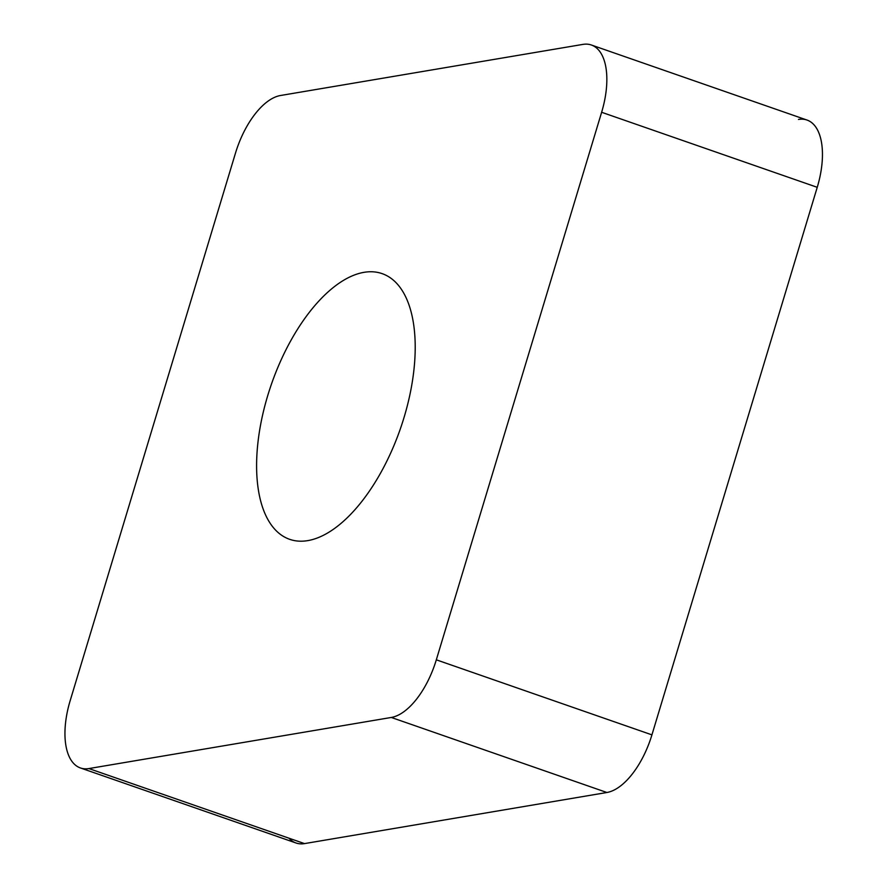 <?xml version="1.0" encoding="UTF-8"?>
<svg xmlns="http://www.w3.org/2000/svg" width="888" height="888" viewBox="0 0 888 888"><rect width="100%" height="100%" fill="white"/><g stroke="black" fill="none" stroke-linecap="round" stroke-linejoin="round"><path stroke-width="1.33" d="M288.989 838.194A65.812 31.913 109.2 0 0 304.506 843.6L606.893 792.496A65.812 31.913 109.2 0 0 651.925 734.864L817.238 187.313L651.925 734.864A65.812 31.913 109.2 0 1 606.893 792.496L304.506 843.6A65.812 31.913 109.2 0 1 296.026 842.99L80.42 767.954A65.812 31.913 -70.8 0 0 88.911 768.564L391.297 717.46A65.812 31.913 -70.8 0 0 436.319 659.817L601.631 112.277A65.812 31.913 -70.8 0 0 591.386 45.011A65.812 31.913 -70.8 0 0 582.894 44.4L280.508 95.504A65.812 31.913 -70.8 0 0 235.475 153.136L70.163 700.688A65.812 31.913 -70.8 0 0 80.42 767.954M591.386 45.011L806.981 120.047A65.812 31.913 109.2 0 1 817.238 187.313L601.631 112.277M376.445 272.194A140.67 68.221 -70.8 0 0 269.552 389.776A140.67 68.221 -70.8 0 0 289.666 539.327A140.67 68.221 -70.8 0 0 295.36 540.759A140.67 68.221 -70.8 0 0 402.253 423.188A140.67 68.221 -70.8 0 0 382.14 273.637A140.67 68.221 -70.8 0 0 376.445 272.194M798.49 119.436A65.812 31.913 109.2 0 1 817.238 187.313M651.925 734.864L436.319 659.817M606.893 792.496L391.297 717.46M304.506 843.6L88.911 768.564"/></g></svg>
